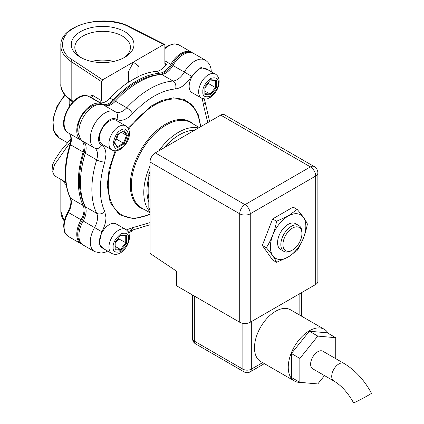 <?xml version="1.0" encoding="UTF-8"?>
<svg xmlns="http://www.w3.org/2000/svg" width="424" height="424" viewBox="0 0 424 424"><rect width="100%" height="100%" fill="white"/><g stroke="black" fill="none" stroke-linecap="round" stroke-linejoin="round"><path stroke-width="0.64" d="M150.017 214.571L133.751 218.795L119.377 214.677L110.15 202.423L107.251 185.352L109.127 169.107L115.111 150.812M128.133 128.255L150.679 106.307L161.963 100.409L173.464 97.833L184.117 99.396L192.697 105.295L198.331 114.825L200.806 126.606M208.645 70.183L200.992 67.49L191.537 76.251L184.345 72.069A14.485 8.363 -60 0 1 173.045 81.037A5.968 4.537 85.7 0 1 175.584 88.918C161.274 90.338 146.964 98.596 132.648 113.701C126.728 119.701 121.412 121.619 116.701 119.457C107.489 113.261 91.823 140.439 101.776 145.305C104.511 147.011 105.905 150.123 105.968 154.643L104.765 162C98.84 181.944 98.84 198.469 104.765 211.571L105.968 217.544C105.905 222.128 104.511 226.856 101.776 231.721L98.946 244.452L105.073 249.572M343.975 363.416C355.137 370.12 364.29 380.052 371.445 393.223A10.149 0.461 151.8 0 1 367.846 395.576A10.149 0.461 151.8 0 1 358.582 400.574A10.149 0.461 151.8 0 1 353.552 402.8C347.913 392.698 341.341 385.432 333.826 380.991L312.726 368.806A10.149 5.857 120 0 1 310.622 364.163A10.149 5.857 120 0 1 315.053 353.95A10.149 5.857 120 0 1 322.871 351.231L343.975 363.416A10.149 5.857 120 0 0 338.903 363.919A10.149 5.857 120 0 0 331.727 376.348A10.149 5.857 120 0 0 333.826 380.991M124.788 31.694A31.344 18.099 0 0 0 80.459 31.694A31.344 18.099 0 0 0 80.459 57.288L80.459 57.288A31.344 18.099 0 0 0 124.788 57.288A31.344 18.099 0 0 0 124.788 31.694M123.458 58.009A27.804 16.054 0 0 0 130.428 47.382A27.804 16.054 0 0 0 122.282 36.029A27.804 16.054 0 0 0 91.982 32.553A27.804 16.054 0 0 0 74.82 47.382A27.804 16.054 0 0 0 81.784 58.009M113.643 61.432A27.804 16.054 0 0 0 91.605 61.432M148.824 202.041A44.769 25.848 -60 0 1 146.942 190.705A44.769 25.848 -60 0 1 148.824 177.195M150.017 211.899A49.248 28.434 -60 0 1 143.778 192.533A49.248 28.434 -60 0 1 150.017 165.959M158.703 150.912A49.248 28.434 -60 0 1 198.49 127.942M104.765 162A5.968 1.786 -162.8 0 1 96.677 159.853L85.277 153.271A14.485 8.363 120 0 0 86.13 148.066A14.485 8.363 120 0 0 83.162 141.452L94.557 148.029A14.485 8.363 -60 0 1 97.525 154.643A14.485 8.363 -60 0 1 96.677 159.853A82.076 47.387 120 0 0 96.677 213.314A14.485 8.363 -60 0 1 97.525 217.544A14.485 8.363 -60 0 1 94.557 227.582A20.893 12.063 120 0 0 94.605 251.628L101.198 253.096L105.205 252.222L107.691 251.082M101.776 231.721L83.162 221.005A14.485 8.363 120 0 0 86.13 210.961A14.485 8.363 120 0 0 85.277 206.737L96.677 213.314A5.968 4.537 154.3 0 0 104.765 211.571M148.824 198.469A44.022 25.419 -60 0 1 147.997 190.705A44.022 25.419 -60 0 1 148.824 181.986M125.705 125.864L116.208 120.384A13.881 8.014 120 0 0 109.27 121.068A13.881 8.014 120 0 0 100.202 133.3A13.881 8.014 120 0 0 102.332 144.42L111.83 149.905A13.881 8.014 -60 0 1 109.699 138.781A13.881 8.014 -60 0 1 118.768 126.553A13.881 8.014 -60 0 1 125.705 125.864C133.518 130.963 127.979 144.907 120.257 149.365C117.103 151.092 114.295 151.273 111.83 149.905M205.905 68.598A13.881 8.014 120 0 0 195.21 72.319A13.881 8.014 120 0 0 189.152 86.284A13.881 8.014 120 0 0 192.024 92.633L201.522 98.119A13.881 8.014 -60 0 1 198.649 91.764A13.881 8.014 -60 0 1 204.707 77.799A13.881 8.014 -60 0 1 215.403 74.078L205.905 68.598M125.705 229.437L116.208 223.952A13.881 8.014 120 0 0 105.512 227.672A13.881 8.014 120 0 0 99.455 241.638A13.881 8.014 120 0 0 102.332 247.992L111.83 253.473A13.881 8.014 -60 0 1 108.952 247.118A13.881 8.014 -60 0 1 115.01 233.152A13.881 8.014 -60 0 1 125.705 229.437C128.127 230.884 129.373 233.412 129.453 237.005C129.447 245.909 120.178 257.686 111.83 253.473M97.186 104.781A18.656 10.77 120 0 0 90.911 106.567A18.656 10.77 120 0 0 79.309 135.749M159.053 74.741L158.846 74.624A80.587 46.523 120 0 0 136.39 82.261A80.587 46.523 120 0 0 113.929 100.552L115.238 101.31M189.777 52.528A18.656 10.77 120 0 0 181.869 54.055A18.656 10.77 120 0 0 172.669 63.68L173.686 64.268M128.896 82.161L128.896 72.207L127.841 72.817L133.433 62.28L139.03 66.361L137.97 66.971L137.97 76.924A82.076 47.387 120 0 0 133.433 79.336A82.076 47.387 120 0 0 128.896 82.161L128.684 82.039A82.076 47.387 120 0 0 110.076 98.14L113.24 99.969A82.076 47.387 -60 0 1 136.39 81.042A82.076 47.387 -60 0 1 159.541 73.241A14.485 8.363 120 0 0 170.835 64.273A20.893 12.063 -60 0 1 181.233 53.323A20.893 12.063 -60 0 1 191.68 52.29A20.893 12.063 -60 0 1 192.682 52.989M159.541 73.241L156.371 71.412A82.076 47.387 120 0 0 137.97 76.696M82.203 244.346A20.893 12.063 -60 0 1 81.095 243.832A20.893 12.063 -60 0 1 81.053 219.786A14.485 8.363 120 0 0 83.168 205.518A82.076 47.387 -60 0 1 83.168 152.057A14.485 8.363 120 0 0 81.053 140.233A20.893 12.063 -60 0 1 77.905 123.474A20.893 12.063 -60 0 1 91.542 105.11A20.893 12.063 -60 0 1 101.94 104.044A14.485 8.363 120 0 0 113.24 99.969M69.446 106.048L69.79 103.907M288.113 257.05A25.069 14.474 -60 0 1 270.385 246.816A25.069 14.474 -60 0 1 288.113 216.108A25.069 14.474 -60 0 1 305.842 226.347A25.069 14.474 -60 0 1 288.113 257.05M288.092 216.033L276.586 221.249C274.821 230.948 271.402 239.767 266.32 247.706C271.349 253.483 274.773 258.349 276.586 262.308L288.092 257.098L297.118 250.457C302.148 242.639 305.572 233.82 307.384 223.999C305.619 220.109 302.195 215.238 297.118 209.392L288.092 216.033M298.846 225.547L295.576 223.655A14.925 8.618 120 0 0 287.382 224.847A14.925 8.618 120 0 0 278.229 238.018A14.925 8.618 120 0 0 280.651 249.503L283.926 251.395A14.925 8.618 -60 0 1 281.504 239.91A14.925 8.618 -60 0 1 290.652 226.739A14.925 8.618 -60 0 1 298.846 225.547A14.925 8.618 -60 0 1 301.941 232.379L301.941 233.598A13.43 7.754 -60 0 1 293.101 249.635A13.43 7.754 -60 0 1 292.443 250.043A13.43 7.754 -60 0 1 282.951 244.94A13.43 7.754 -60 0 1 291.781 228.52A13.43 7.754 -60 0 1 301.941 233.598M292.443 250.043L291.389 250.653A14.925 8.618 -60 0 1 283.926 251.395M300.388 382.384A29.844 17.23 -60 0 1 294.431 380.996A29.844 17.23 -60 0 1 288.251 367.332A29.844 17.23 -60 0 1 301.279 337.292A29.844 17.23 -60 0 1 324.281 329.3A29.844 17.23 -60 0 1 328.25 333.381M324.281 329.3L290.514 309.801A29.844 17.23 120 0 0 267.512 317.799A29.844 17.23 120 0 0 254.485 347.834A29.844 17.23 120 0 0 260.665 361.497L294.431 380.996M250.266 322.245L315.689 284.478L315.689 176.029L250.266 213.802L250.266 322.245A7.462 4.309 180 0 1 239.714 322.245L239.714 213.802L150.017 162.021L150.017 253.404L176.4 271.074L176.4 285.691L239.714 322.245M297.118 209.392L293.132 207.092L272.6 218.948L262.334 245.406L272.6 260.007L276.586 262.308M150.017 162.021A7.462 4.309 -60 0 1 155.295 152.879L244.987 204.665L310.41 166.892A7.462 4.309 -120 0 1 315.689 176.029A7.462 4.309 0 0 0 317.873 172.987L317.873 281.43A7.462 4.309 180 0 1 315.689 284.478M155.295 152.879L220.719 115.111A7.462 4.309 -60 0 1 224.45 114.74L314.142 166.521A7.462 4.309 120 0 0 310.41 166.892L220.719 115.111M335.734 358.656L335.734 337.705L327.296 332.829L309.356 331.229L291.415 353.542L291.415 377.461L299.858 382.337L317.799 383.937L324.498 375.606M291.415 353.542L299.858 358.418L299.858 382.337M309.356 331.229L317.799 336.099L299.858 358.418M335.734 337.705L317.799 336.099M276.586 221.249L272.6 218.948M266.32 247.706L262.334 245.406M85.325 153.117L84.021 152.359A17.909 10.34 120 0 0 84.715 142.883M106.069 105.894A17.909 10.34 120 0 0 113.929 100.552M158.846 74.624A17.909 10.34 120 0 0 172.669 63.68M82.473 222.256L81.456 221.667A18.656 10.77 120 0 0 80.353 242.062M81.456 221.667A17.909 10.34 120 0 0 84.021 204.225L84.222 204.347M84.021 152.359A80.587 46.523 120 0 0 84.021 204.225M156.371 71.412A14.485 8.363 120 0 0 166.568 64.178L164.878 63.436M101.94 104.044L89.278 96.736A14.485 8.363 120 0 0 91.091 97.34L99.879 102.677A14.485 8.363 120 0 0 110.076 98.14M166.568 64.178L165.233 64.877L164.878 64.178L164.878 45.098L164.549 44.403L163.823 44.488L129.15 26.982C115.683 19.043 86.655 19.599 74.131 28.042C59.514 35.272 58.544 52.03 72.297 59.805L102.624 79.823L163.823 44.488M133.433 62.28L127.841 72.817M99.879 102.677L101.569 100.727L101.569 81.652L102.624 79.823M128.684 72.329L128.684 82.039M91.171 97.531L91.091 97.34A1.495 0.954 121.3 0 0 92.231 96.794A1.495 0.954 121.3 0 0 92.771 95.416L101.569 100.727M128.695 232.919L132.41 230.778M91.054 97.202A1.495 0.864 0 0 0 90.8 96.963L90.8 97.228M70.681 141.616L54.521 164.719L52.661 171.959L54.723 175.87L65.762 182.241M65.858 182.961L63.536 180.958M115.18 249.763L120.877 250.271L126.575 243.18L126.575 235.585L120.877 235.076L115.18 242.162L115.18 249.763M120.877 250.271L120.453 249.466L125.732 242.899L125.732 235.866L120.612 235.41M115.18 248.994L120.453 249.466L115.18 246.418M126.575 235.585L125.732 235.866M115.18 243.344L118.768 238.882L126.575 243.18M118.768 238.882L118.768 237.7M216.272 80.231L210.569 79.723L204.872 86.809L204.872 94.409L210.569 94.918L216.272 87.826L216.272 80.231L215.424 80.512L210.304 80.051M216.272 87.826L215.424 87.545L215.424 80.512M210.569 94.918L210.15 94.112L215.424 87.545L208.46 83.523L208.46 82.346M204.872 93.64L210.15 94.112L204.872 91.065M204.872 87.991L208.46 83.523M117.586 134.424L114.3 142.904L117.586 147.584L124.168 143.784L127.46 135.304L124.168 130.624L117.586 134.424M124.168 130.624L123.501 131.005L126.548 135.341L121.269 132.293M127.46 135.304L126.548 135.341L123.501 143.19L116.536 139.173L118.609 133.83M124.168 143.784L123.501 143.19L117.411 146.709L117.586 147.584M114.454 142.501L117.411 146.709M115.519 139.761L116.536 139.173M194.515 130.237A47.753 27.571 120 0 0 179.426 134.837A47.753 27.571 120 0 0 164.342 147.658M150.017 171.651A47.753 27.571 120 0 0 148.824 175.017L150.017 175.7M150.017 171.201A47.006 27.141 120 0 0 148.824 174.54L148.824 207.983L150.017 208.666M148.824 207.983A47.753 27.571 120 0 0 150.017 209.97M179.426 134.837L178.902 135.145A47.006 27.141 120 0 0 163.94 147.891M126.405 229.898L132.648 227.672L150.017 222.621M132.648 113.701A5.968 1.786 -137.2 0 0 126.744 107.77A82.076 47.387 120 0 1 173.045 81.037L161.65 74.46A14.485 8.363 120 0 0 172.944 65.492L184.345 72.069A20.893 12.063 120 0 1 205.19 60.086C209.244 62.715 211.269 66.711 211.263 72.085M205.19 60.086L193.794 53.509A20.893 12.063 120 0 0 172.944 65.492M83.162 221.005A20.893 12.063 120 0 0 83.205 245.046L94.605 251.628M85.277 153.271A82.076 47.387 120 0 0 85.277 206.737M116.701 119.457A5.968 4.876 -60.4 0 0 115.45 111.846L104.055 105.263A20.893 12.063 120 0 0 83.205 117.353A20.893 12.063 120 0 0 83.162 141.452M104.055 105.263A14.485 8.363 120 0 0 115.349 101.188L126.744 107.77A14.485 8.363 -60 0 1 115.45 111.846A20.893 12.063 120 0 0 94.605 123.935A20.893 12.063 120 0 0 94.557 148.029A5.968 4.876 120.4 0 0 101.776 145.305M161.65 74.46A82.076 47.387 120 0 0 115.349 101.188M199.264 127.497L190.784 122.6A49.248 28.434 120 0 0 152.836 135.791A49.248 28.434 120 0 0 131.339 185.352A49.248 28.434 120 0 0 141.537 207.898L150.017 212.79M144.081 209.366A49.682 28.684 -60 0 1 130.285 185.103A49.682 28.684 -60 0 1 154.156 132.892A49.682 28.684 -60 0 1 193.328 124.068M200.335 126.877A65.222 37.657 120 0 0 128.636 129.214M116.192 150.764A65.222 37.657 120 0 0 108.306 185.103A65.222 37.657 120 0 0 150.017 214.03M207.776 122.578L203.467 105.014A5.968 4.537 -25.7 0 0 204.622 99.99L209.61 121.518M120.877 130.205C124.518 127.598 127.089 129.082 128.578 134.657C127.089 141.955 124.518 146.402 120.877 147.997C117.236 150.605 114.666 149.121 113.176 143.551C114.666 136.252 117.236 131.806 120.877 130.205M218.275 82.871C218.71 86.825 216.145 91.271 210.569 96.211C204.999 97.706 202.428 96.222 202.868 91.764C202.428 87.816 204.999 83.364 210.569 78.424C216.145 76.93 218.71 78.413 218.275 82.871M113.176 247.118C112.736 243.169 115.307 238.723 120.877 233.778C126.453 232.283 129.018 233.767 128.578 238.224C129.018 242.178 126.453 246.625 120.877 251.57C115.307 253.059 112.736 251.58 113.176 247.118M81.053 219.786L68.386 212.472A20.893 12.063 120 0 0 68.434 236.518C62.519 231.266 64.591 230.428 63.669 226.607C63.68 221.89 65.068 217.072 67.845 212.154L68.386 212.472A14.485 8.363 120 0 0 70.506 198.204L83.168 205.518M89.263 96.725A1.495 1.219 119.6 0 1 89.273 96.73A20.893 12.063 120 0 0 78.88 97.796A20.893 12.063 120 0 0 65.243 116.165A20.893 12.063 120 0 0 68.386 132.924L81.053 140.233M164.878 47.986L168.169 45.75L172.981 44.011L174.709 43.868L179.018 44.976A20.893 12.063 120 0 0 168.572 46.015A20.893 12.063 120 0 0 164.878 48.686M65.063 95.342A29.844 17.23 120 0 0 59.206 137.964L67.416 142.703M264.375 363.638L250.081 371.89A5.968 3.445 -120 0 0 251.321 369.156L262.626 362.631M244.987 204.665A7.462 4.309 120 0 0 239.714 213.802A7.462 4.309 180 0 0 250.266 213.802A7.462 4.309 -120 0 0 244.987 204.665M299.858 315.202L299.858 293.615M251.321 321.636L251.321 369.156A5.968 3.445 180 0 1 242.878 369.156L242.878 323.332M194.335 296.053L194.335 341.135L242.878 369.156A5.968 3.445 -60 0 0 244.113 371.89A5.968 5.968 0 0 0 250.081 371.89M244.113 371.89L195.575 343.864A5.968 3.445 -60 0 1 194.335 341.135A5.968 3.445 180 0 1 192.586 338.697L192.586 295.04M164.878 60.833L170.835 64.273M83.168 152.057L70.506 144.743A14.485 8.363 120 0 0 68.386 132.924A1.495 1.219 -59.6 0 1 68.381 132.919A1.495 1.219 -59.6 0 0 68.381 132.919C70.972 134.509 71.529 138.282 70.05 144.229A1.495 0.445 17.2 0 0 70.506 144.743A82.076 47.387 120 0 0 70.506 198.204A1.495 1.134 -25.7 0 1 70.13 197.807C71.683 201.495 70.919 206.276 67.845 212.154M90.837 97.234L89.273 96.73A1.495 1.219 119.6 0 1 89.278 96.736C75.371 87.916 53.795 125.287 68.381 132.919M92.771 95.416C91.531 94.902 90.874 95.416 90.8 96.963M73.352 101.41L71.174 99.974L71.174 61.591L101.569 81.652M72.297 59.805A1.495 0.917 123.4 0 0 71.174 61.591A41.785 24.126 180 0 1 60.839 45.707L60.839 84.09A41.785 24.126 0 0 0 71.174 99.974A2.984 1.834 123.4 0 0 71.773 101.331L72.774 101.988M164.549 44.403L129.823 26.866A1.495 0.8 116.8 0 0 129.15 26.982M64.252 221.286L60.839 211.417A41.785 24.126 0 0 0 64.305 221.042M66.133 184.795A41.785 24.126 180 0 1 62.953 180.619M191.537 76.251C186.825 83.851 181.504 88.075 175.584 88.918M203.467 105.014L202.274 98.49M132.648 227.672A5.968 4.537 85.7 0 1 128.875 231.186L150.017 224.741M201.522 98.119C208.274 100.186 207.474 98.167 210.272 97.393L214.3 93.858C217.401 90.073 219.017 86.003 219.15 81.652C219.07 78.058 217.819 75.53 215.403 74.078M179.018 44.976L191.68 52.29M317.873 172.987A7.462 7.462 0 0 0 314.142 166.521M301.607 316.209L301.607 292.602M192.586 338.697A5.968 5.968 0 0 0 195.575 343.864M68.434 236.518L81.095 243.832M70.05 144.229C63.637 165.636 63.664 183.497 70.13 197.807M129.823 26.866C105.163 13.208 59.44 24.756 60.839 45.707M60.839 211.417L60.839 179.4M71.773 101.331C63.902 95.294 60.256 89.543 60.839 84.09M70.919 138.796L60.765 150.875L55.12 159.334L52.555 164.735L53.111 174.54L54.723 175.87M69.79 99.916L69.79 105.565M64.692 94.865L56.901 106.509L52.894 119.377L53.625 130.677L59.206 137.964M204.278 98.993L204.622 99.99M127.841 231.382L128.875 231.186"/></g></svg>
